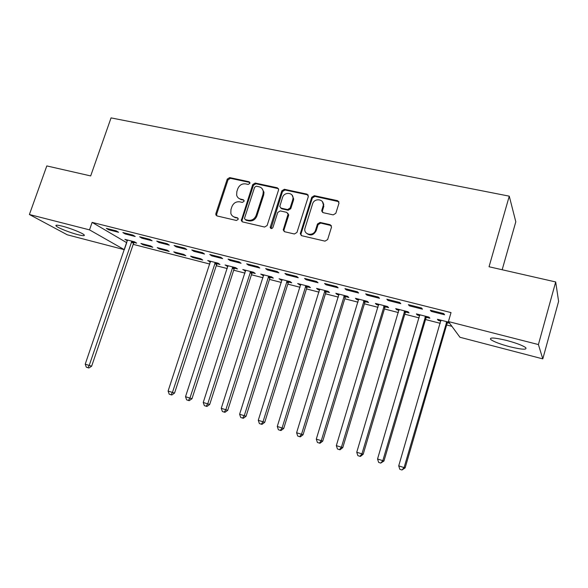 <?xml version="1.0" encoding="UTF-8"?>
<svg xmlns="http://www.w3.org/2000/svg" width="588" height="588" viewBox="0 0 588 588"><rect width="100%" height="100%" fill="white"/><g stroke="black" fill="none" stroke-linecap="round" stroke-linejoin="round"><path stroke-width="0.88" d="M249.907 183.368L249.055 181.743L229.688 177.598L227.255 179.119L215.869 213.606L215.869 214.907L217.038 215.95L236.405 220.471L238.14 219.405L238.169 218.611L237.295 217.744L234.766 217.156C232.774 216.634 231.459 215.37 230.834 213.385L230.944 209.607L231.892 206.704C233.473 203.036 236.104 201.412 239.779 201.838L242.307 202.404L244.035 201.339L244.086 200.611L243.189 199.692L240.668 199.134C238.559 198.582 237.221 197.245 236.648 195.128L236.832 191.666L237.78 188.777C239.353 185.132 241.977 183.5 245.652 183.89L248.173 184.434L249.907 183.368M249.907 182.478L230.445 178.311L228.019 179.825L216.663 214.238L216.832 215.892M238.089 218.391L234.766 217.156M244.013 200.39L240.668 199.134M509.634 346.7C500.292 344.178 494.03 341.819 490.855 339.629C488.981 337.255 494.243 337.527 506.628 340.445C516.11 342.995 522.46 345.369 525.665 347.581C527.392 349.978 522.048 349.684 509.634 346.7M77.807 234.649C70.001 232.672 58.058 227.946 56.191 226.064C55.074 224.859 57.117 224.895 62.313 226.174C70.2 228.151 82.291 232.958 84.062 234.788C85.164 236.016 83.084 235.972 77.807 234.649M333.198 214.885L335.821 213.304L339.004 203.117L337.63 200.677L314.33 195.694L311.75 197.267L300.27 233.73L301.681 235.7L324.995 241.146L327.626 239.573L331.536 227.034L330.133 224.697L320.092 222.433L317.483 223.999L315.565 230.099C313.874 236.398 303.886 235.215 304.812 228.872L312.544 203.977C314.286 197.517 324.664 198.994 323.238 205.543L321.746 210.504L323.157 212.672L333.198 214.885M448.416 321.57L538.41 344.561L542.798 358.886L459.948 337.269L448.416 321.57L451.025 312.596L92.125 222.382L89.516 229.871L124.311 249.679L67.26 234.796L29.4 214.51L89.516 229.871M29.4 214.51L46.805 165.926L90.677 175.93L111.051 117.894L509.267 196.164L489.04 266.754L555.689 281.953L538.41 344.561M278.514 190.13L278.609 189.417L277.249 187.77L255.192 183.052L252.715 184.588L241.271 220.632L242.535 221.904L264.6 227.049L267.121 225.513L278.514 190.13M284.357 189.285L307.024 194.136L308.34 196.532L296.955 232.444L294.375 233.995L284.614 231.723L283.225 229.974L288.061 214.135L286.672 212.349L280.27 210.916L277.734 212.459L272.913 227.497C271.832 228.945 270.921 228.938 270.186 227.46L281.828 190.835L284.357 189.285L285.018 189.99L307.642 194.834L307.024 194.136M502.167 269.752L515.808 221.794L509.267 196.164M408.381 304.665L409.417 305.87L422.471 309.17L421.5 307.98L408.381 304.665M426.462 317.344L429.857 318.211L428.968 317.123L416.377 313.904L417.333 315.006L419.781 315.631M365.692 293.882L366.956 295.125L379.525 298.307L378.334 297.08L365.692 293.882M385.353 306.818L388.631 307.656L387.536 306.532L375.394 303.423L376.548 304.562L378.665 305.106M383.766 306.407L384.728 306.657M324.569 283.497L326.039 284.768L338.151 287.841L336.748 286.576L324.569 283.497M345.693 296.661L348.846 297.469L347.559 296.308L335.844 293.309L337.181 294.478L338.997 294.941M284.93 273.486L286.576 274.787L298.27 277.749L296.668 276.448L284.93 273.486M307.384 286.848L310.435 287.628L308.972 286.437L297.653 283.548L300.689 285.136M246.688 263.821L248.511 265.159L259.786 268.01L258.014 266.687L246.688 263.821M270.377 277.367L273.324 278.124L271.693 276.904L260.763 274.111L263.689 275.654M209.769 254.501L211.754 255.861L222.646 258.617L220.706 257.265L209.769 254.501M234.605 268.209L237.456 268.936L235.67 267.694L225.094 264.99L227.916 266.496M174.107 245.49L176.246 246.872L186.771 249.54L184.676 248.158L174.107 245.49M192.563 257.441L202.757 260.05L200.824 258.786L190.593 256.17L192.563 257.441L192.798 256.728M139.65 236.788L141.921 238.191L152.094 240.764L149.867 239.367L139.65 236.788M159.311 248.922L169.175 251.451L167.11 250.157L157.209 247.629L159.311 248.922L159.546 248.224M106.325 228.372L108.721 229.79L118.57 232.282L116.203 230.864L106.325 228.372M134.071 242.462L136.659 243.123L134.476 241.815L124.884 239.36L127.42 240.757M92.125 222.382L126.765 242.712M133.197 244.358L209.82 264.063M216.259 265.725L227.262 268.554M233.701 270.208L244.998 273.111M251.436 274.765L263.034 277.749M269.473 279.403L281.38 282.468M287.811 284.122L300.042 287.267M306.473 288.921L319.027 292.148M325.451 293.802L338.343 297.116M344.766 298.77L358.004 302.173M364.42 303.82L378.018 307.318M384.427 308.965L398.392 312.559M404.787 314.205L419.134 317.895M425.521 319.534L440.265 323.326M446.637 324.966L451.907 326.325M143.075 244.77L152.784 247.254L150.66 245.953L140.914 243.461L143.075 244.77L143.31 244.071M122.848 232.539L125.185 233.958L135.189 236.486L132.895 235.082L122.848 232.539M175.805 253.149L185.83 255.714L183.831 254.435L173.769 251.862L175.805 253.149L176.04 252.443M156.731 241.102L158.936 242.499L169.285 245.115L167.124 243.726L156.731 241.102M217.156 263.74L219.963 264.46L218.104 263.204L207.704 260.543L210.475 262.027M191.784 249.959L193.849 251.326L204.55 254.038L202.537 252.671L191.784 249.959M252.34 272.751L255.243 273.494L253.531 272.259L242.778 269.51L245.652 271.039M228.063 259.117L229.974 260.469L241.058 263.27L239.198 261.932L228.063 259.117M288.723 282.071L291.721 282.835L290.171 281.63L279.05 278.786L282.027 280.351M265.636 268.613L267.378 269.929L278.859 272.832L277.168 271.524L265.636 268.613M326.369 291.707L329.478 292.508L328.097 291.332L316.579 288.385L318.012 289.568L319.674 289.994M304.569 278.447L306.127 279.734L318.027 282.747L316.528 281.468L304.569 278.447M365.346 301.695L368.566 302.519L367.368 301.372L355.446 298.322L356.695 299.476L358.658 299.976M363.663 301.262L364.685 301.519M344.943 288.642L346.31 289.899L358.651 293.022L357.35 291.773L344.943 288.642M405.727 312.03L409.057 312.889L408.065 311.78L395.702 308.619L396.753 309.736L399.039 310.324M386.838 299.226L387.984 300.446L400.795 303.687L399.715 302.475L386.838 299.226M448.901 322.224L437.435 319.291L438.28 320.372L440.904 321.041M447.578 322.753L449.68 323.29M430.335 310.214L431.254 311.39L444.565 314.756L443.712 313.588L430.335 310.214M555.689 281.953L558.6 301.365L542.798 358.886M126.707 242.69L124.311 249.679M127.104 240.676L127.339 239.992M108.721 229.79L108.978 229.041M125.185 233.958L125.442 233.201M141.921 238.191L142.178 237.427M158.936 242.499L159.201 241.727M176.246 246.872L176.503 246.1M209.6 261.807L209.843 261.087M193.849 251.326L194.106 250.539M226.924 266.239L227.159 265.519M211.754 255.861L212.011 255.067M244.534 270.752L244.77 270.017M229.974 260.469L230.231 259.668M262.439 275.338L262.674 274.596M248.511 265.159L248.768 264.35M280.652 279.998L280.888 279.256M267.378 269.929L267.636 269.113M299.174 284.746L299.41 283.997M286.576 274.787L286.841 273.964M318.012 289.568L318.248 288.811M306.127 279.734L306.392 278.903M337.181 294.478L337.416 293.713M326.039 284.768L326.296 283.93M356.695 299.476L356.931 298.704M346.31 289.899L346.567 289.053M376.548 304.562L376.783 303.783M366.956 295.125L367.213 294.272M396.753 309.736L396.988 308.95M387.984 300.446L388.249 299.579M417.333 315.006L417.568 314.212M409.417 305.87L409.674 304.996M438.28 320.372L438.516 319.571M431.254 311.39L431.519 310.508M238.662 198.222L241.411 199.802M232.951 216.362L235.523 217.795M278.418 188.66L255.905 183.757L253.435 185.286L242.072 220.155L242.256 221.808M256.346 186.198L254.611 187.271L244.615 217.972L244.571 218.729L245.468 219.64L248.158 220.265C251.892 220.721 254.56 219.089 256.155 215.37L262.99 194.283L263.284 191.556C262.887 189.005 261.476 187.418 259.036 186.771L256.346 186.198M245.402 219.625L246.203 220.272L245.468 219.64M262.042 188.572L263.983 192.247L263.689 194.966L256.875 216.016C255.28 219.728 252.619 221.353 248.893 220.897L246.203 220.272M308.252 195.084L307.642 194.834M287.826 213.194L288.62 215.421L283.997 229.901L284.18 231.562M285.018 189.99L282.497 191.541L271.002 228.534M292.75 199.773L293.015 198.222C293.449 192.225 284.114 191.659 282.519 197.546L279.785 206.469L281.16 208.152L287.561 209.578L290.112 208.027L292.75 199.773L293.39 200.457L293.662 198.906L292.06 195.128M280.689 207.976L281.828 208.821L281.16 208.152M293.39 200.457L290.766 208.696L288.216 210.247L281.828 208.821M322.437 201.713L323.826 206.219L322.342 211.173L322.511 212.393M306.569 233.289C310.427 236.148 313.632 235.296 316.175 230.731L315.565 230.099M331.367 225.623L320.695 223.08L318.086 224.645L316.175 230.731M338.931 201.706L314.933 196.392L312.36 197.958L301.005 233.855L301.181 235.509M127.464 240.022L85.216 364.178L91.64 366.199L133.542 243.336L134.542 241.852M91.64 366.199L88.898 368L87.913 367.713L89.2 365.471L131.874 241.146M87.913 367.713L86.326 367.191L85.216 364.178M210.497 261.256L168.094 391.064L174.548 393.085L216.612 264.651L217.663 263.086M174.548 393.085L171.792 394.996L170.939 394.754L172.424 392.468L215.289 262.483M170.939 394.754L169.212 394.188L168.094 391.064M227.938 265.717L185.521 396.709L191.975 398.738L234.053 269.128L235.112 267.547M191.975 398.738L189.211 400.671L188.388 400.435L189.917 398.142L232.804 266.959M188.388 400.435L186.631 399.862L185.521 396.709M245.666 270.252L203.242 402.457L209.696 404.485L251.789 273.677L252.855 272.09M209.696 404.485L206.939 406.448L206.138 406.22L207.718 403.912L250.62 271.516M206.138 406.22L204.352 405.639L203.242 402.457M263.696 274.861L221.264 408.307L227.725 410.336L269.826 278.3L270.899 276.705M227.725 410.336L224.961 412.313L224.197 412.1L225.821 409.785L268.738 276.147M224.197 412.1L222.382 411.504L221.264 408.307M282.042 279.55L239.61 414.253L246.063 416.282L288.164 283.012L289.252 281.395M246.063 416.282L243.307 418.288L242.572 418.083L244.24 415.76L287.164 280.858M242.572 418.083L240.72 417.48L239.61 414.253M300.696 284.32L258.272 420.31L264.725 422.338L306.826 287.797L307.914 286.172M321.761 211.268L321.945 210.379M323.282 205.594L323.797 204.176M264.725 422.338L261.969 424.367L261.27 424.176L262.99 421.839L305.907 285.658M261.27 424.176L259.381 423.558L258.272 420.31M319.681 289.178L277.271 426.469L283.717 428.498L325.803 292.67L326.906 291.023M283.717 428.498L280.961 430.556L280.3 430.372L282.071 428.027L324.98 290.531M280.3 430.372L278.381 429.747L277.271 426.469M338.989 294.118L296.602 432.746L303.055 434.767L345.127 297.594L346.229 295.97M303.055 434.767L300.299 436.855L299.667 436.678L301.49 434.326L344.384 295.499M299.667 436.678L297.712 436.046L296.602 432.746M358.651 299.145L316.293 439.126L322.731 441.147L364.773 302.666L365.89 300.997M322.731 441.147L319.982 443.264L319.387 443.102L321.269 440.743L364.141 300.549M319.387 443.102L317.402 442.455L316.293 439.126M378.657 304.261L336.336 445.63L342.775 447.644L384.772 307.803L385.904 306.113M342.775 447.644L340.018 449.791L339.467 449.644L341.4 447.277L384.243 305.686M339.467 449.644L337.446 448.982L336.336 445.63M399.024 309.472L356.747 452.253L363.178 454.267L405.139 313.029L406.279 311.324M363.178 454.267L360.429 456.435L359.915 456.303L361.914 453.929L404.713 310.927M359.915 456.303L357.857 455.634L356.747 452.253M419.759 314.771L377.54 459L383.964 461.007L425.874 318.343L427.02 316.631M383.964 461.007L380.745 463.087L382.803 460.705L425.558 316.256M380.745 463.087L378.65 462.403L377.54 459M440.882 320.173L398.723 465.865L404.081 467.607L405.139 467.872L446.983 323.767L448.144 322.033M405.139 467.872L401.964 470.003L404.081 467.607L446.784 321.68M401.964 470.003L399.825 469.305L398.723 465.865M249.782 182.449L249.055 181.743M238.052 218.376L237.295 217.744M243.932 200.361L243.189 199.692M216.663 214.238L215.869 213.606M228.019 179.825L227.255 179.119M230.445 178.311L229.688 177.598M242.072 220.155L241.323 219.522M253.435 185.286L252.715 184.588M255.905 183.757L255.192 183.052M277.926 188.469L277.249 187.77M248.893 220.897L248.158 220.265M256.875 216.016L256.155 215.37M263.689 194.966L262.99 194.283M283.997 229.901L283.328 229.276M288.62 215.421L287.958 214.767M270.943 227.505L270.252 226.88M282.497 191.541L281.828 190.835M288.216 210.247L287.561 209.578M290.766 208.696L290.112 208.027M322.408 210.901L321.812 210.225M323.65 206.947L323.062 206.263M318.086 224.645L317.483 223.999M320.695 223.08L320.092 222.433M330.706 225.336L330.133 224.697M301.005 233.855L300.365 233.238M312.36 197.958L311.75 197.267M314.933 196.392L314.33 195.694M338.188 201.368L337.63 200.677M133.542 243.336L131.344 242.028M133.888 242.697L131.69 241.389M216.612 264.651L214.738 263.395M216.965 263.99L215.098 262.726M234.053 269.128L232.253 267.885M234.406 268.459L232.613 267.209M251.789 273.677L250.062 272.442M252.149 273.001L250.422 271.766M269.826 278.3L268.179 277.088M270.186 277.624L268.54 276.404M288.164 283.012L286.599 281.806M288.524 282.321L286.959 281.115M306.826 287.797L305.341 286.613M307.186 287.106L305.709 285.915M325.803 292.67L324.407 291.494M326.171 291.971L324.774 290.795M345.119 297.624L343.811 296.47M345.487 296.918L344.178 295.757M364.773 302.666L363.56 301.526M365.141 301.953L363.935 300.813M384.772 307.803L383.663 306.679M385.147 307.083L384.037 305.958M405.139 313.029L404.125 311.919M405.514 312.301L404.5 311.192M425.874 318.343L424.962 317.263M426.249 317.616L425.345 316.528M446.983 323.767L446.189 322.702M447.365 323.025L446.564 321.959M56.191 226.064L56.499 225.189M216.663 215.546L215.869 214.907M242.021 221.264L241.271 220.632M263.983 192.247L263.284 191.556M283.894 230.592L283.225 229.974M288.723 214.789L288.061 214.135M270.877 228.085L270.186 227.46M293.662 198.906L293.015 198.222M322.342 211.173L321.746 210.504M323.826 206.219L323.238 205.543M300.909 234.347L300.27 233.73M345.127 297.594L343.818 296.44M364.913 302.313L363.7 301.174M385.089 307.156L383.979 306.032"/></g></svg>
